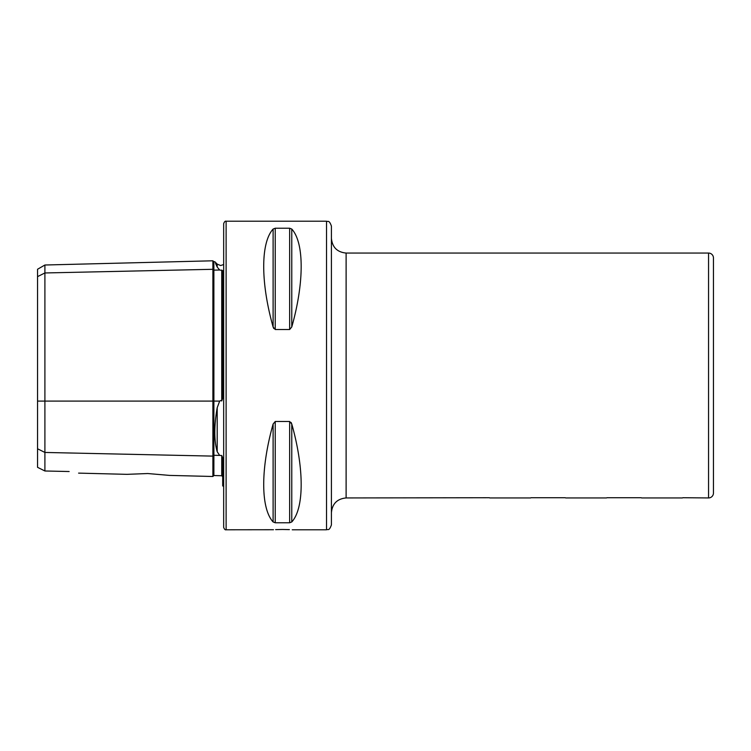 <?xml version="1.0" encoding="UTF-8"?>
<svg xmlns="http://www.w3.org/2000/svg" width="751" height="751" viewBox="0 0 751 751"><rect width="100%" height="100%" fill="white"/><g stroke="black" fill="none" stroke-linecap="round" stroke-linejoin="round"><path stroke-width="1.13" d="M169.548 475.402L212.89 476.491L212.89 269.299A0.976 0.845 180 0 0 213.894 270.135L219.667 270.003L217.199 267.046C214.016 259.968 214.016 259.968 217.199 267.046L217.199 264.108L220.663 265.544L223.667 264.512M223.667 486.488L222.69 485.897L222.69 457.735L221.733 455.519L219.667 455.406L217.199 451.726C214.016 440.64 214.016 425.977 217.199 407.727L219.667 401.09L220.663 400.546L221.733 400.95L222.69 398.171L222.69 270.595L219.667 270.003M682.828 497.725L708.55 497.941A4.9 4.9 0 0 0 713.45 493.05L713.45 257.95A4.9 4.9 0 0 0 708.55 253.059L346.117 253.059L346.117 497.941L489.38 497.725M530.995 497.725L565.296 497.725M606.911 497.725L641.213 497.725M275.626 529.624L282.442 529.474C269.806 529.812 269.806 529.812 282.442 529.474L289.388 529.624M292.233 529.784L326.525 529.784L326.525 221.216L226.117 221.216L226.117 529.784L273.495 529.727M147.75 473.534L127.022 474.341L147.75 473.534L169.548 475.402L147.75 473.534M226.117 529.784C225.197 530.093 224.38 529.277 223.667 527.333L223.667 223.667C224.38 221.723 225.197 220.907 226.117 221.216M326.525 529.784C327.887 528.854 329.004 531.652 331.416 524.883L331.416 226.117C329.004 219.348 327.887 222.146 326.525 221.216M275.232 329.52L275.232 228.229L273.111 229.055L275.232 228.229L289.651 228.229L289.651 329.52L291.773 326.967L289.651 329.52L275.232 329.52L273.111 326.967L273.786 328.544M273.111 326.967C260.578 282.583 260.578 242.742 273.111 229.055L273.111 326.967M289.651 228.229L291.773 229.055C304.305 242.742 304.305 282.583 291.773 326.967L291.773 229.055M291.773 521.945L291.773 424.033C304.305 468.417 304.305 508.258 291.773 521.945L289.651 522.771L275.232 522.771L273.111 521.945C260.578 508.258 260.578 468.417 273.111 424.033L275.232 421.48L289.651 421.48L291.773 424.033L291.088 422.447M282.442 529.474C295.077 529.812 295.077 529.812 282.442 529.474M37.55 448.779L44.9 452.449L44.9 470.99L37.55 467.329L37.55 276.631L44.9 272.96L212.89 269.299L212.89 260.794L213.875 261.752L213.894 401.09L219.667 401.09M212.89 476.491L213.875 475.543L213.894 455.275A0.976 0.845 180 0 0 212.89 456.11L44.9 452.449L44.9 265.009L37.55 269.252L37.55 276.631M69.139 471.525C81.014 473.581 81.014 473.581 69.139 471.525L44.9 470.99M217.058 266.746L215.546 263.376M682.452 497.941L641.589 497.941M606.536 497.941L565.672 497.941M530.628 497.941L489.755 497.941M37.55 401.09L213.894 401.09L213.894 455.275L219.667 455.406M217.199 451.726L217.199 407.727M708.55 253.059L708.55 497.941M221.733 400.95L221.733 270.031M213.894 475.543L221.733 475.74L221.733 455.519M289.651 421.48L289.651 522.771M275.232 421.48L275.232 522.771M273.111 424.033L273.111 521.945M213.894 261.752L214.814 261.724L217.199 264.108M346.117 497.941C337.19 498.814 332.289 503.714 331.416 512.642M78.602 473.121L127.022 474.341M221.733 475.74L222.69 476.716M44.9 265.009L212.89 260.794M346.117 253.059C337.19 252.186 332.289 247.286 331.416 238.358"/></g></svg>
